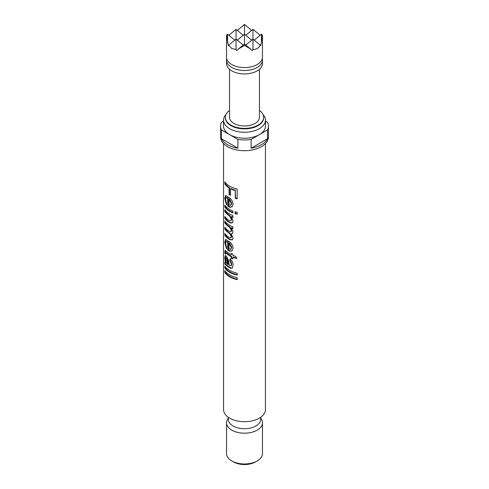 <?xml version="1.0" encoding="UTF-8"?>
<svg xmlns="http://www.w3.org/2000/svg" width="489" height="489" viewBox="0 0 489 489"><rect width="100%" height="100%" fill="white"/><g stroke="black" fill="none" stroke-linecap="round" stroke-linejoin="round"><path stroke-width="0.73" d="M262.281 58.668A17.959 10.367 180 0 1 262.459 60.129A17.959 10.367 180 0 1 251.37 69.713A17.959 10.367 180 0 1 231.798 67.464A17.959 10.367 180 0 1 226.541 60.129A17.959 10.367 180 0 1 226.719 58.668M224.867 272.507L224.867 270.625A20.954 12.097 0 0 0 229.683 274.952A20.954 12.097 0 0 0 237.183 277.734L237.183 279.616A20.954 12.097 0 0 1 229.683 276.835A20.954 12.097 0 0 1 224.867 272.507L225.429 272.385A20.355 11.748 0 0 0 230.105 276.591A20.355 11.748 0 0 0 237.183 279.25M225.429 272.385L225.429 271.413M224.867 267.996L224.867 266.114A20.954 12.097 0 0 0 229.683 270.441A20.954 12.097 0 0 0 237.183 273.223L237.183 275.105A20.954 12.097 0 0 1 229.683 272.324A20.954 12.097 0 0 1 224.867 267.996L225.429 267.874A20.355 11.748 0 0 0 230.105 272.08A20.355 11.748 0 0 0 237.183 274.732M225.429 267.874L225.429 266.896M227.868 264.543L228.339 264.335L227.929 261.181L226.927 257.856L225.942 257.819L226.413 258.033C225.808 257.611 225.533 257.996 225.588 259.188L226.474 263.064L227.868 264.543L226.413 258.033L226.927 257.856M232.361 267.984L231.169 268.045L229.787 267.379A20.355 11.748 0 0 1 228.039 266.169L225.429 263.926L225.429 262.41M225.49 262.465L224.787 257.654L225.331 255.527L226.346 256.089L228.485 260.337L229.207 265.448L230.863 265.888L231.401 264.194L229.848 260.759L230.013 258.974C232.147 260.723 233.167 262.807 233.076 265.227L232.189 268.143L230.777 268.308L229.353 267.617A20.954 12.097 0 0 1 227.556 266.371L224.867 264.048L224.867 262.165L226.028 262.318L225.35 257.538L225.655 255.558M226.413 253.326C225.857 252.611 225.582 252.63 225.588 253.388L225.612 254.152L224.854 253.314L225.129 250.368L226.45 251.493A20.954 12.097 0 0 0 229.683 253.901A20.954 12.097 0 0 0 231.218 254.702L231.218 253.388A20.954 12.097 0 0 0 232.886 254.097L232.886 255.411A20.954 12.097 0 0 0 235.667 256.315L236.872 258.492A20.954 12.097 0 0 1 232.886 257.293L232.886 258.987A20.954 12.097 0 0 1 231.218 258.271L231.218 256.584A20.954 12.097 0 0 1 229.683 255.778A20.954 12.097 0 0 1 226.413 253.326L226.927 253.155A20.355 11.748 0 0 0 230.105 255.533A20.355 11.748 0 0 0 231.597 256.315L231.597 258.009A20.355 11.748 0 0 0 232.886 258.565M226.279 252.648L225.417 253.192L225.466 250.515M226.927 253.155L226.126 253.235M229.048 249.194L230.973 249.09L231.774 247.238L229.488 242.941L229.048 243.174L229.048 249.194M231.774 247.238L231.401 247.507L229.048 243.174M232.171 250.723L230.105 250.985L228.204 249.934L228.204 242.049L226.749 241.505L226.211 241.676L225.588 243.412L226.566 247.257L226.45 248.987L224.787 242.281L225.618 239.457L229.683 241.933C231.798 243.736 232.929 245.833 233.076 248.223L232.018 250.851L229.683 251.23L227.727 250.142L227.727 242.257L226.211 241.676M226.517 248.045L225.35 242.165L225.924 239.439M232.556 239.738L230.099 239.384A20.355 11.748 0 0 1 225.429 235.185L225.429 234.213M230.967 237.874L231.401 236.823L229.683 233.559L228.669 232.801A20.954 12.097 0 0 1 224.867 229.103L224.867 227.226A20.954 12.097 0 0 0 229.262 231.297L231.028 231.652L231.401 230.637L229.683 227.403L228.155 226.242A20.954 12.097 0 0 1 224.867 222.898L224.867 221.022A20.954 12.097 0 0 0 229.683 225.35A20.954 12.097 0 0 0 232.886 226.859L232.886 228.742A20.954 12.097 0 0 1 231.242 228.039L233.076 231.878L232.458 233.583L231.12 233.889L233.076 237.972L232.403 239.885L229.683 239.634A20.954 12.097 0 0 1 224.867 235.307L224.867 233.424A20.954 12.097 0 0 0 229.084 237.397L230.967 237.874L231.774 236.554L230.105 233.314L229.121 232.575A20.355 11.748 0 0 1 225.429 228.98L225.429 228.008M231.028 231.658L231.774 230.362L230.105 227.165L228.62 226.028A20.355 11.748 0 0 1 225.429 222.776L225.429 221.804M232.44 222.746L230.955 222.813L229.469 222.061A20.355 11.748 0 0 1 225.429 218.241L225.429 217.269M230.881 220.82L231.401 219.549L229.683 216.095L228.375 215.093A20.954 12.097 0 0 1 224.867 211.596L224.867 209.714A20.954 12.097 0 0 0 229.683 214.041A20.954 12.097 0 0 0 232.886 215.557L232.886 217.44A20.954 12.097 0 0 1 231.407 216.816L233.076 220.777L232.287 222.892L230.557 223.07L229.029 222.293A20.954 12.097 0 0 1 224.867 218.363L224.867 216.486A20.954 12.097 0 0 0 228.901 220.331L230.881 220.82L231.774 219.28L230.105 215.851L228.84 214.873A20.355 11.748 0 0 1 225.429 211.474L225.429 210.502M224.867 207.085L224.867 205.203A20.954 12.097 0 0 0 229.683 209.53A20.954 12.097 0 0 0 232.886 211.046L232.886 212.929A20.954 12.097 0 0 1 229.683 211.413A20.954 12.097 0 0 1 224.867 207.085L225.429 206.963A20.355 11.748 0 0 0 230.105 211.169A20.355 11.748 0 0 0 232.886 212.507M225.429 206.963L225.429 205.985M229.048 205.203L230.973 205.105L231.774 203.247L229.488 198.95L229.048 199.182L229.048 205.203M231.774 203.247L231.401 203.522L229.048 199.182M232.171 206.737L230.105 206.994L228.204 205.942L228.204 198.057L226.749 197.513L226.211 197.69L225.588 199.42L226.566 203.265L226.45 204.995L224.787 198.289L225.618 195.466L229.683 197.941C231.798 199.744 232.929 201.841 233.076 204.231L232.018 206.865L229.683 207.238L227.727 206.15L227.727 198.265L226.211 197.69M226.517 204.054L225.35 198.173L225.924 195.447M229.048 194.488L229.048 187.904A20.954 12.097 0 0 1 224.867 183.962L224.867 181.89A20.954 12.097 0 0 0 229.683 186.223A20.954 12.097 0 0 0 237.183 189.005L237.183 198.778A20.954 12.097 0 0 1 235.276 198.308L235.276 190.6A20.954 12.097 0 0 1 230.521 188.748L230.521 195.325A20.954 12.097 0 0 1 229.683 194.867A20.954 12.097 0 0 1 229.048 194.488L229.488 194.249A20.355 11.748 0 0 0 230.105 194.622A20.355 11.748 0 0 0 230.521 194.854M224.867 183.962L225.429 183.84L225.429 182.678M225.429 183.84A20.355 11.748 0 0 0 229.488 187.672L229.488 194.249M254.237 40.159L261.432 34.224L262.459 35.074L261.432 42.616L260.704 45.673L260.337 45.19C258.608 48.228 256.15 49.646 252.966 49.45L252.238 50.563L250.484 48.937L244.5 45.44L238.516 48.937L236.762 50.563L236.034 49.45L231.798 48.539L228.663 45.19L228.296 45.673L226.541 35.074L227.568 34.224L227.568 42.616M226.541 35.074L226.541 57.201A17.959 10.367 0 0 0 231.798 64.53A17.959 10.367 0 0 0 251.37 66.779A17.959 10.367 0 0 0 262.459 57.201L262.459 35.074M228.339 417.948L227.385 419.672A17.959 10.367 0 0 0 226.541 422.814L226.541 453.609A17.959 10.367 0 0 0 231.798 460.938L233.491 461.916A15.562 8.985 0 0 0 255.509 461.916L257.202 460.938A17.959 10.367 0 0 0 262.459 453.609L262.459 422.814A17.959 10.367 0 0 0 261.615 419.672L260.661 417.948M233.491 461.916L231.798 460.938A17.959 10.367 0 0 0 257.202 460.938M226.541 422.814A17.959 10.367 0 0 0 231.798 430.149A17.959 10.367 0 0 0 251.37 432.392A17.959 10.367 0 0 0 262.459 422.814M228.339 417.313L228.339 419.391A16.161 9.334 0 0 0 233.07 425.992A16.161 9.334 0 0 0 250.686 428.016A16.161 9.334 0 0 0 260.661 419.391L260.661 417.313M235.075 211.78A20.954 12.097 0 0 0 237.183 212.312L237.183 214.194A20.954 12.097 0 0 1 235.075 213.662L235.075 211.78M223.546 143.564L223.546 409.617A20.954 12.097 0 0 0 229.683 418.168A20.954 12.097 0 0 0 252.52 420.791A20.954 12.097 0 0 0 265.454 409.617L265.454 143.564M229.683 239.634L230.099 239.384M225.985 114.481L225.704 114.811A20.954 12.097 0 0 0 223.546 120.153L223.546 126.119A20.954 12.097 0 0 0 229.683 134.671L221.486 129.94L221.486 138.735A23.943 13.826 180 0 0 227.568 144.695A23.943 13.826 180 0 0 237.88 148.204L237.88 139.408L229.683 134.671A20.954 12.097 0 0 0 259.317 134.671A20.954 12.097 0 0 0 265.454 126.119L265.454 120.153A20.954 12.097 0 0 0 263.296 114.811L263.015 114.481M223.546 120.153A20.954 12.097 0 0 0 229.683 128.711A20.954 12.097 0 0 0 252.52 131.333A20.954 12.097 0 0 0 265.454 120.153M229.537 110.416A19.157 11.058 0 0 0 225.343 117.317L225.343 117.806A19.157 11.058 0 0 0 230.955 125.63A19.157 11.058 0 0 0 251.829 128.026A19.157 11.058 0 0 0 263.657 117.806L263.657 117.317A19.157 11.058 0 0 0 259.463 110.416M225.343 117.317A19.157 11.058 0 0 0 230.955 125.141A19.157 11.058 0 0 0 251.829 127.537A19.157 11.058 0 0 0 263.657 117.317M229.537 69.285L229.537 117.317A14.963 8.643 0 0 0 233.919 123.43A14.963 8.643 0 0 0 250.227 125.3A14.963 8.643 0 0 0 259.463 117.317L259.463 69.285M226.541 60.129L226.541 63.552A17.959 10.367 0 0 0 231.798 70.887A17.959 10.367 0 0 0 251.37 73.13A17.959 10.367 0 0 0 262.459 63.552L262.459 60.129M223.546 121.107L221.486 122.299A23.943 13.826 0 0 0 220.557 126.119L220.557 136.871A23.943 13.826 0 0 0 227.568 146.645A23.943 13.826 0 0 0 253.663 149.646A23.943 13.826 0 0 0 268.443 136.871L268.443 126.119A23.943 13.826 0 0 0 267.514 122.299L265.454 121.107M237.88 139.408A23.943 13.826 0 0 0 251.12 139.408L251.12 148.204A23.943 13.826 180 0 0 267.514 138.735L267.514 129.94A23.943 13.826 0 0 0 268.443 126.119M267.514 129.94L251.12 139.408M220.557 126.119A23.943 13.826 0 0 0 221.486 129.94M251.694 40.159L244.5 34.224L244.5 45.44M237.306 40.159L244.5 34.224L244.5 24.45L250.484 29.389L251.401 30.63M245.771 35.269L252.966 29.34L252.966 49.45M243.229 35.269L236.034 29.34L236.034 49.45M243.229 45.049L236.034 39.114L228.663 45.19M245.771 45.049L252.966 39.114L260.337 45.19M261.432 34.224L261.432 42.616M260.16 35.269L252.966 29.34M237.599 30.63L238.516 29.389L244.5 24.45M228.84 35.269L236.034 29.34M234.763 40.159L227.568 34.224M238.516 48.937L244.5 44.004L250.484 48.937M235.276 198.308L235.539 197.996A20.355 11.748 0 0 0 237.183 198.406M235.539 197.996L235.276 190.6M230.521 188.748L230.918 188.491A20.355 11.748 0 0 0 235.539 190.288M229.048 187.904L229.488 187.672M224.787 198.289L225.35 198.173M228.088 206.431L228.552 206.217M227.727 206.15L228.204 205.942M227.727 198.265L228.204 198.057M230.955 205.111L230.557 205.368L231.401 203.522M235.075 213.662L235.343 213.351A20.355 11.748 0 0 0 237.183 213.821M235.343 213.351L235.343 211.859M231.407 216.816L231.78 216.548A20.355 11.748 0 0 0 232.886 217.018M230.557 223.07L230.955 222.813M229.029 222.293L229.469 222.061M224.867 218.363L225.429 218.241M231.401 219.549L231.774 219.28M228.375 215.093L228.84 214.873M224.867 211.596L225.429 211.474M231.242 228.039L231.621 227.77A20.355 11.748 0 0 0 232.886 228.326M232.605 233.436L231.12 233.889M224.867 235.307L225.429 235.185M231.401 236.823L231.774 236.554M228.669 232.801L229.121 232.575M224.867 229.103L225.429 228.98M231.401 230.637L231.774 230.362M224.867 222.898L225.429 222.776M224.787 242.281L225.35 242.165M228.088 250.423L228.552 250.203M227.727 250.142L228.204 249.934M227.727 242.257L228.204 242.049M230.955 249.103L230.557 249.359L231.401 247.507M224.854 253.314L225.417 253.192M224.787 251.884L225.35 251.762M231.218 254.702L231.597 253.565M232.886 257.293L233.216 257.006A20.355 11.748 0 0 0 236.627 258.064M231.218 258.271L231.597 258.009M231.218 256.584L231.597 256.315M224.787 257.654L225.35 257.538M231.242 265.637L231.774 263.919L230.264 260.515L230.429 258.724M230.863 265.888L231.254 265.625L230.863 265.888M231.401 264.194L231.774 263.919M229.848 260.759L230.264 260.515M230.777 268.308L231.169 268.045M224.867 264.048L225.429 263.926M267.514 138.735L251.12 148.204M237.88 148.204L221.486 138.735M228.155 226.242L228.62 226.028M229.353 267.617L229.787 267.379M227.556 266.371L228.039 266.169M227.929 261.181L227.44 261.383M232.519 267.874L232.189 268.137"/></g></svg>
